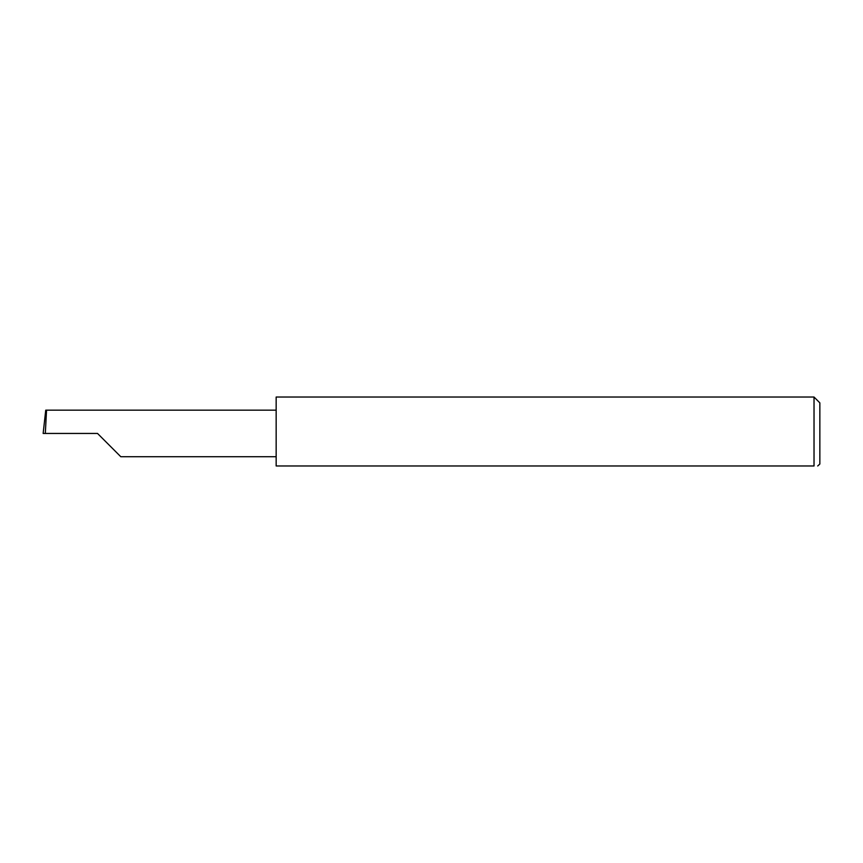 <?xml version="1.0" encoding="UTF-8"?>
<svg xmlns="http://www.w3.org/2000/svg" width="863" height="863" viewBox="0 0 863 863"><rect width="100%" height="100%" fill="white"/><g stroke="black" fill="none" stroke-linecap="round" stroke-linejoin="round"><path stroke-width="1.29" d="M97.519 433.442L120.798 456.721L97.519 433.442L120.798 456.721L97.519 433.442L45.318 433.442L46.548 410.162L45.739 410.162L43.15 433.442L45.318 433.442M814.025 397.034L276.16 397.034L276.16 465.966L814.025 465.966C819.106 465.966 819.106 465.966 814.025 465.966L814.025 397.034L819.85 402.859L819.85 464.024L817.725 465.966M276.16 410.162L46.548 410.162M120.798 456.721L276.16 456.721"/></g></svg>
